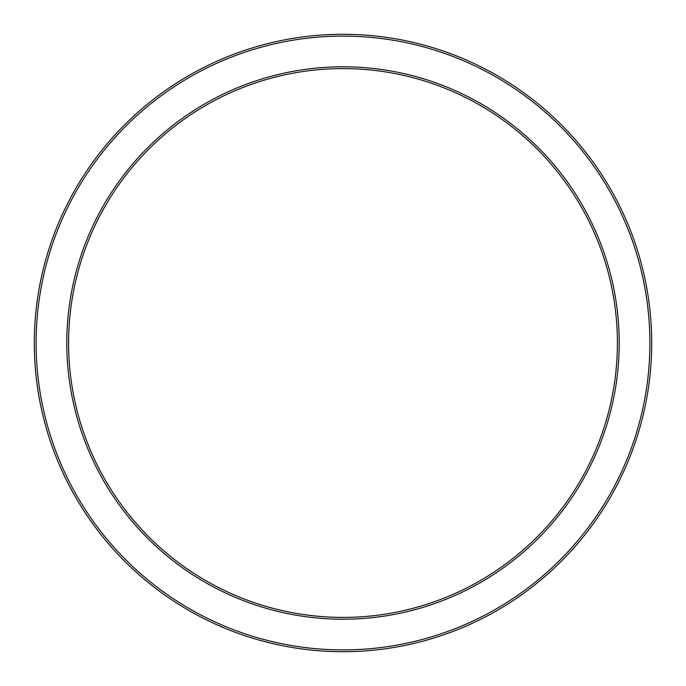<?xml version="1.0" encoding="UTF-8"?>
<svg xmlns="http://www.w3.org/2000/svg" width="686" height="686" viewBox="0 0 686 686"><rect width="100%" height="100%" fill="white"/><g stroke="black" fill="none" stroke-linecap="round" stroke-linejoin="round"><path stroke-width="1.03" d="M66.791 343A276.209 276.209 0 0 0 343 619.209A276.209 276.209 0 0 0 619.209 343A276.209 276.209 0 0 0 343 66.791A276.209 276.209 0 0 0 66.791 343M617.4 343A274.4 274.4 0 0 1 343 617.4A274.4 274.4 0 0 1 68.6 343A274.4 274.4 0 0 1 343 68.6A274.4 274.4 0 0 1 617.4 343M651.7 343A308.7 308.7 0 0 0 343 34.3A308.7 308.7 0 0 0 34.3 343A308.7 308.7 0 0 0 343 651.7A308.7 308.7 0 0 0 651.7 343M649.891 343A306.891 306.891 0 0 1 343 649.891A306.891 306.891 0 0 1 36.109 343A306.891 306.891 0 0 1 343 36.109A306.891 306.891 0 0 1 649.891 343"/></g></svg>
